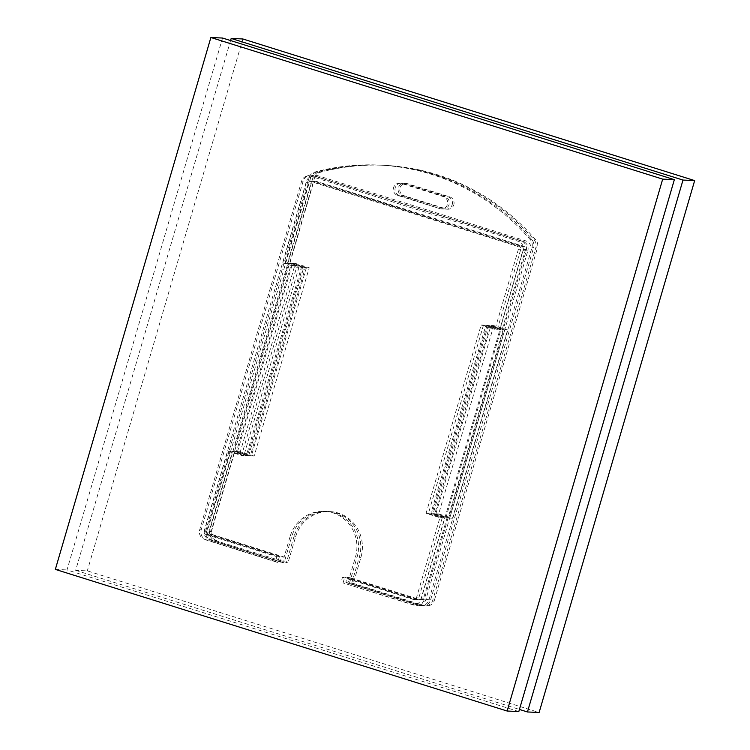 <?xml version="1.0" encoding="UTF-8"?>
<svg xmlns="http://www.w3.org/2000/svg" width="750" height="750" viewBox="0 0 750 750"><rect width="100%" height="100%" fill="white"/><g stroke="black" fill="none" stroke-linecap="round" stroke-linejoin="round"><path stroke-width="0.56" stroke-dasharray="3.75 2.81" d="M441.525 208.734A6.281 6.028 -87.4 0 0 449.053 204.534A6.281 6.028 -87.4 0 0 445.041 196.716L402.759 183.459A6.281 6.028 -87.4 0 0 395.062 188.419A6.281 6.028 -87.4 0 0 399.244 195.488L439.894 208.659A6.281 6.028 -87.4 0 0 447.422 204.459A6.281 6.028 -87.4 0 0 443.409 196.641L401.128 183.384A6.281 6.028 -87.4 0 0 393.431 188.344A6.281 6.028 -87.4 0 0 397.613 195.403L439.894 208.659M275.456 561.487L204.478 539.231A7.528 7.237 92.6 0 1 199.669 529.856L301.603 181.247A7.528 7.237 92.6 0 1 310.631 176.203L518.222 241.275A7.528 7.237 92.6 0 1 523.031 250.659L421.088 599.259A7.528 7.237 92.6 0 1 412.059 604.303L343.041 582.919L414.159 605.212A8.372 8.034 -87.4 0 0 424.191 599.606L526.134 251.006A8.372 8.034 92.6 0 0 520.791 240.581L313.2 175.509A8.372 8.034 92.6 0 0 303.169 181.116L201.234 529.716A8.372 8.034 -87.4 0 0 206.578 540.141L277.697 562.434L279.337 556.828L276.863 556.678L275.456 561.487L277.697 562.434M222.544 38.034L67.003 569.934L518.812 711.562M55.341 569.4L67.003 569.934M343.041 582.919L344.681 577.312L342.488 577.247L341.081 582.056M308.644 180.909L310.978 181.013A2.513 2.409 92.6 0 0 308.55 182.803L285.122 262.941L283.95 262.884L282.787 262.828L306.216 182.691A2.513 2.409 92.6 0 1 309.225 181.013L516.816 246.084A2.513 2.409 92.6 0 1 518.419 249.206L494.981 329.353L497.316 329.456L483.478 325.116L481.144 325.012L426.075 513.337L439.913 517.678L416.475 597.816A2.513 2.409 92.6 0 1 413.466 599.494L342.488 577.247M483.478 325.116L428.409 513.441L426.075 513.337M494.981 329.353L481.144 325.012M428.409 513.441L442.247 517.781L439.913 517.678M285.122 262.941L298.959 267.281L296.625 267.169L241.556 455.494L227.719 451.163L230.044 451.266L206.616 531.403L204.281 531.3L227.719 451.163M298.959 267.281L243.881 455.606L241.556 455.494M282.787 262.828L296.625 267.169M206.616 531.403A2.513 2.409 92.6 0 0 208.219 534.534L205.884 534.422A2.513 2.409 92.6 0 1 204.281 531.3M205.884 534.422L276.863 556.678M208.219 534.534L279.337 556.828M442.247 517.781L418.809 597.919A2.513 2.409 92.6 0 1 415.8 599.606L344.681 577.312M310.978 181.013A2.513 2.409 92.6 0 1 311.559 181.116L519.15 246.188A2.513 2.409 92.6 0 1 520.753 249.319L497.316 329.456M243.881 455.606L230.044 451.266M452.194 204.684A6.281 6.028 -87.4 0 0 448.181 196.866L405.9 183.609A6.281 6.028 -87.4 0 0 398.203 188.569A6.281 6.028 -87.4 0 0 402.384 195.628L444.666 208.884A6.281 6.028 -87.4 0 0 452.194 204.684M453.825 204.759A6.281 6.028 -87.4 0 0 449.812 196.941L407.531 183.684A6.281 6.028 -87.4 0 0 399.834 188.644A6.281 6.028 -87.4 0 0 404.016 195.703L446.297 208.959A6.281 6.028 -87.4 0 0 453.825 204.759M425.869 599.484L430.603 599.906A8.372 8.034 92.6 0 1 420.562 605.513L347.812 583.144L349.453 577.528L347.259 577.463L345.853 582.272L347.812 583.144L418.931 605.438A8.372 8.034 -87.4 0 0 428.962 599.831L531.947 247.659A8.372 8.034 -87.4 0 0 530.25 239.653A225.966 216.994 -87.4 0 0 378.806 165.066A225.966 216.994 -87.4 0 0 314.681 172.088A8.372 8.034 -87.4 0 0 308.981 177.769L307.941 181.331A8.372 8.034 92.6 0 1 317.972 175.734L525.562 240.797A8.372 8.034 92.6 0 1 530.906 251.222L527.803 250.875L425.869 599.484A7.528 7.237 92.6 0 1 416.841 604.528L345.853 582.272M291.525 263.231L305.363 267.572L250.294 455.897L236.456 451.566L291.525 263.231L289.894 263.156L303.731 267.497L248.663 455.822L234.825 451.491L211.387 531.628A2.513 2.409 92.6 0 0 212.991 534.75L284.109 557.044L282.469 562.659L284.1 562.734L291.713 536.681L290.081 536.606L284.109 557.044L281.644 556.894L280.238 561.703L282.469 562.659L211.35 540.366L284.1 562.734M289.894 263.156L313.322 183.019A2.513 2.409 92.6 0 1 316.331 181.341L523.922 246.412A2.513 2.409 92.6 0 1 525.525 249.534L502.087 329.681L488.25 325.341L433.181 513.666L447.019 518.006L423.581 598.144A2.513 2.409 92.6 0 1 420.572 599.822L349.453 577.528L355.434 557.1A35.569 34.153 -87.4 0 0 324.394 511.322A35.569 34.153 -87.4 0 0 290.081 536.606M489.881 325.416L434.812 513.741L448.65 518.081L503.719 329.756L488.25 325.341M308.981 177.769L310.622 177.853A8.372 8.034 92.6 0 1 316.312 172.162A225.966 216.994 92.6 0 1 380.447 165.141A225.966 216.994 92.6 0 1 531.881 239.728A8.372 8.034 92.6 0 1 533.578 247.734L531.947 247.659M430.603 599.906L533.578 247.734M349.453 583.219L357.066 557.175A35.569 34.153 -87.4 0 0 326.034 511.397A35.569 34.153 -87.4 0 0 291.713 536.681M212.981 540.441A8.372 8.034 92.6 0 1 207.637 530.016L206.006 529.941L307.941 181.331L306.384 181.472A7.528 7.237 92.6 0 1 315.413 176.428L522.994 241.491A7.528 7.237 92.6 0 1 527.803 250.875M310.622 177.853L207.637 530.016M288.722 263.109L302.559 267.441L247.491 455.775L233.653 451.434L288.722 263.109L287.559 263.053L310.997 182.916A2.513 2.409 92.6 0 1 314.006 181.228L521.587 246.3A2.513 2.409 92.6 0 1 523.191 249.431L499.753 329.569L485.916 325.228L430.847 513.553L444.684 517.894L421.256 598.031A2.513 2.409 92.6 0 1 418.247 599.719L347.259 577.463M233.653 451.434L232.491 451.378L209.053 531.516A2.513 2.409 92.6 0 0 210.656 534.647L281.644 556.894M236.456 451.566L234.825 451.491M204.441 530.072L206.006 529.941A8.372 8.034 -87.4 0 0 211.35 540.366L209.25 539.456A7.528 7.237 92.6 0 1 204.441 530.072L306.384 181.472M445.856 517.95L500.925 329.625L487.087 325.284L432.009 513.609L444.684 517.894M500.925 329.625L499.753 329.569M503.719 329.756L502.087 329.681M448.65 518.081L447.019 518.006M209.25 539.456L280.238 561.703M287.559 263.053L301.397 267.394L246.328 455.719L232.491 451.378M432.009 513.609L430.847 513.553M487.087 325.284L485.916 325.228M434.812 513.741L433.181 513.666M302.559 267.441L301.397 267.394M247.491 455.775L246.328 455.719M250.294 455.897L248.663 455.822M305.363 267.572L303.731 267.497M230.569 40.556L75.647 570.337L87.309 570.872L539.119 712.5M242.85 38.972L87.309 570.872M75.647 570.337L519.431 709.444M295.584 536.869A35.569 34.153 -87.4 0 1 329.897 511.575A35.569 34.153 -87.4 0 1 360.928 557.353L353.316 583.397L351.684 583.322L422.803 605.616A8.372 8.034 -87.4 0 0 432.834 600.009L535.809 247.838A8.372 8.034 -87.4 0 0 534.122 239.831A225.966 216.994 -87.4 0 0 382.678 165.244A225.966 216.994 -87.4 0 0 318.553 172.266A8.372 8.034 -87.4 0 0 312.853 177.947L209.869 530.119A8.372 8.034 -87.4 0 0 215.213 540.544L287.963 562.913L295.584 536.869L293.944 536.784L286.331 562.837M351.684 583.322L359.297 557.278A35.569 34.153 -87.4 0 0 328.266 511.5A35.569 34.153 -87.4 0 0 293.944 536.784M215.213 540.544L287.963 562.913M216.844 540.619A8.372 8.034 92.6 0 1 211.5 530.194L209.869 530.119M312.853 177.947L314.484 178.031L211.5 530.194M314.484 178.031A8.372 8.034 92.6 0 1 320.184 172.341A225.966 216.994 92.6 0 1 384.309 165.319A225.966 216.994 92.6 0 1 535.753 239.906A8.372 8.034 92.6 0 1 537.441 247.912L535.809 247.838M432.834 600.009L434.466 600.084A8.372 8.034 92.6 0 1 424.434 605.691L422.803 605.616M434.466 600.084L537.441 247.912M493.753 325.594L438.675 513.919L452.512 518.259L507.591 329.934L493.753 325.594L490.95 325.463L435.881 513.787L449.719 518.128L504.788 329.803L490.95 325.463M353.316 583.397L424.434 605.691M254.156 456.075L240.319 451.744L295.387 263.419L309.225 267.75L254.156 456.075L251.363 455.953L237.516 451.613L240.319 451.744M504.788 329.803L507.591 329.934M452.512 518.259L449.719 518.128M435.881 513.787L438.675 513.919M295.387 263.419L292.594 263.287L306.431 267.619L309.225 267.75M306.431 267.619L251.363 455.953M237.516 451.613L292.594 263.287M402.759 183.459L401.128 183.384M399.244 195.488L397.613 195.403M445.041 196.716L443.409 196.641M523.031 250.659L526.134 251.006M518.222 241.275L520.791 240.581M310.631 176.203L313.2 175.509M301.603 181.247L303.169 181.116M199.669 529.856L201.234 529.716M421.088 599.259L424.191 599.606M412.059 604.303L414.159 605.212M204.478 539.231L206.578 540.141M415.8 599.606L413.466 599.494M418.809 597.919L416.475 597.816M520.753 249.319L518.419 249.206M519.15 246.188L516.816 246.084M311.559 181.116L309.225 181.013M308.55 182.803L306.216 182.691M449.812 196.941L448.181 196.866M211.387 531.628L209.053 531.516M313.322 183.019L310.997 182.916M420.562 605.513L416.841 604.528M357.066 557.175L355.434 557.1M420.572 599.822L418.247 599.719M423.581 598.144L421.256 598.031M525.525 249.534L523.191 249.431M522.994 241.491L525.562 240.797M523.922 246.412L521.587 246.3M315.413 176.428L317.972 175.734M316.331 181.341L314.006 181.228M212.991 534.75L210.656 534.647M530.25 239.653L531.881 239.728M316.312 172.162L314.681 172.088M407.531 183.684L405.9 183.609M404.016 195.703L402.384 195.628M446.297 208.959L444.666 208.884M360.928 557.353L359.297 557.278M320.184 172.341L318.553 172.266M534.122 239.831L535.753 239.906M442.997 208.997L441.366 208.922M401.288 183.206L399.656 183.131M306.366 176.241L308.456 175.547M203.775 538.969L205.791 539.85M414.056 599.597L416.391 599.709M326.034 511.397L324.394 511.322M420.891 605.775L422.522 605.859M418.828 599.822L421.163 599.925M311.137 176.456L313.228 175.772M313.416 181.125L315.75 181.237M208.547 539.194L210.562 540.075M378.806 165.066L380.447 165.141M406.059 183.422L404.428 183.347M447.769 209.222L446.137 209.147M329.897 511.575L328.266 511.5M424.753 605.962L426.394 606.038M382.678 165.244L384.309 165.319"/><path stroke-width="1.12" d="M662.691 179.128L210.881 37.5L55.341 569.4L507.15 711.028L662.691 179.128L674.353 179.662L222.544 38.034L210.881 37.5M507.15 711.028L518.812 711.562L674.353 179.662M682.997 180.066L231.188 38.438L242.85 38.972L694.659 180.6L682.997 180.066L527.456 711.966L539.119 712.5L694.659 180.6M231.188 38.438L230.569 40.556M519.431 709.444L527.456 711.966"/></g></svg>

